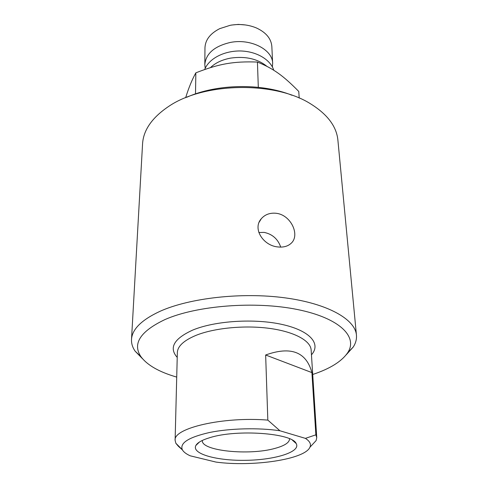 <?xml version="1.0" encoding="UTF-8"?>
<svg xmlns="http://www.w3.org/2000/svg" width="488" height="488" viewBox="0 0 488 488"><rect width="100%" height="100%" fill="white"/><g stroke="black" fill="none" stroke-linecap="round" stroke-linejoin="round"><path stroke-width="0.73" d="M292.007 95.27C261.464 82.942 216.739 83.796 186.691 97.295M131.51 339.441L142.563 143.868C143.374 130.314 151.792 118.017 167.829 106.982L168.22 106.726C203.228 82.295 274.903 80.916 310.825 103.987C327.527 114.442 336.549 126.49 337.891 140.117L356.441 335.122C355.233 319.365 327.838 303.542 284.772 297.814C241.798 292.056 189.625 297.973 160.058 311.295C141.612 319.872 132.096 329.254 131.51 339.441C131.315 343.515 132.535 347.444 135.17 351.214L142.526 358.741M176.717 377.096C159.204 372.021 147.26 365.201 140.904 356.636C132.278 343.686 140.3 331.328 164.974 319.561C196.646 305.543 255.194 300.876 297.412 309.52C339.807 318.072 358.174 336.909 347.718 352.665C341.691 361.468 330.022 368.739 312.71 374.485M346.181 354.831L353.233 347.029C355.721 343.155 356.795 339.19 356.441 335.122M311.74 445.282L316.12 440.566L316.749 437.584L315.864 434.832L305.409 438.37C309.843 441.225 311.344 444.178 309.917 447.246C304.823 459.458 252.705 467.065 215.989 462.081L190.198 455.804C186.129 453.956 183.5 451.918 182.305 449.698C179.633 442.951 188.807 437.199 209.834 432.435C230.263 428.287 258.89 427.604 279.941 430.77L267.827 420.107C222.931 416.423 173.167 428.208 175.113 440.298L175.851 443.263L178.364 446.27L182.439 449.942M267.827 420.107L265.649 354.996C290.854 345.986 306.275 351.854 311.911 372.606L315.864 434.832M178.376 445.782L178.364 446.27M311.911 372.606L265.649 354.996M305.409 438.37L279.941 430.77M289.549 438.767L289.561 438.889C289.427 442.628 284.534 445.806 274.872 448.417C249.191 455.731 201.105 450.942 202.331 440.566L202.331 440.444M209.919 437.638C202.227 439.938 197.555 442.549 195.889 445.465C191.241 453.931 217.264 460.977 246.336 460.312C275.415 459.861 301.151 451.821 296.179 443.537C292.3 433.161 236.887 429.037 209.919 437.638M276.287 213.293C291.055 214.934 300.352 235.277 291.11 243.323C287.816 246.342 283.375 247.544 277.794 246.934C263.172 245.641 252.247 228.561 261.336 218.679C265.075 214.446 270.059 212.652 276.287 213.293M280.74 247.111C277.898 239.022 272.365 234.118 264.13 232.392L258.829 232.526M266.881 66.319C257.518 58.755 245.415 56.022 230.58 58.115C222.113 59.707 215.415 62.867 210.481 67.594M299.211 98.082L298.76 91.439C283.327 75.768 273.707 68.71 257.432 62.055C233.453 61.177 219.1 63.763 195.847 72.834L195.505 93.885M257.432 62.055L258.311 87.315M195.847 72.834C192.04 79.697 188.642 87.986 185.654 97.71M272.389 67.015L272.646 63.397C272.749 49.691 250.856 38.314 230.409 42.432C214.354 46.183 205.826 53.607 204.814 64.703L205.21 68.302M204.814 64.703L204.966 47.818C205.296 39.888 210.218 33.495 219.74 28.64L230.196 25.303C239.504 23.711 248.221 24.583 256.346 27.932C266.045 32.422 271.212 38.625 271.846 46.537L272.646 63.397M245.458 24.961L238.443 24.4L231.422 25.065M175.113 440.298L177.345 352.58C177.62 346.218 183.811 340.49 195.932 335.396C214.147 328.003 244.531 325.02 269.431 328.375C294.368 331.718 310.661 340.728 311.149 350.012L316.749 437.584M311.454 354.825C321.263 344.04 310.423 330.827 282.601 324.563C254.913 318.237 215.11 320.75 192.772 330.059C173.893 338.672 168.708 347.785 177.217 357.405M204.685 69.497C208.626 59.182 223.022 50.935 239.968 50.959C257.304 51.209 270.816 60.256 273.75 70.254M347.718 352.665L353.233 347.029M140.904 356.636L135.17 351.214M182.305 449.698L175.851 443.263M309.917 447.246L316.12 440.566M199.47 442.018L195.889 445.465M292.471 440.231L296.179 443.537M259.159 222.217L261.312 218.703"/></g></svg>
